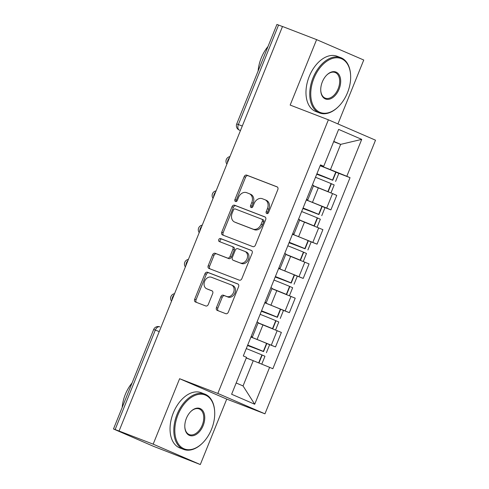 <?xml version="1.0" encoding="UTF-8"?>
<svg xmlns="http://www.w3.org/2000/svg" width="489" height="489" viewBox="0 0 489 489"><rect width="100%" height="100%" fill="white"/><g stroke="black" fill="none" stroke-linecap="round" stroke-linejoin="round"><path stroke-width="0.73" d="M266.786 213.577A1.626 1.259 -66.6 0 0 268.571 212.519L277.825 189.616A2.323 1.803 -66.6 0 0 277.067 186.835A2.323 1.803 -66.6 0 0 277.012 186.81L246.737 175.148A2.323 1.803 -66.6 0 0 244.182 176.651L234.928 199.555A1.626 1.259 -66.6 0 0 235.46 201.505A1.626 1.259 -66.6 0 0 235.496 201.523A1.626 1.259 -66.6 0 0 237.281 200.466L238.479 197.501A7.439 5.764 -66.6 0 1 246.652 192.678L249.176 193.65A7.439 5.764 -66.6 0 1 249.341 193.717A7.439 5.764 -66.6 0 1 251.768 202.623L250.57 205.588A1.626 1.259 -66.6 0 0 251.101 207.532A1.626 1.259 -66.6 0 0 251.138 207.55A1.626 1.259 -66.6 0 0 252.929 206.492L254.127 203.528A7.439 5.764 -66.6 0 1 262.293 198.705L264.818 199.677A7.439 5.764 -66.6 0 1 264.983 199.744A7.439 5.764 -66.6 0 1 267.416 208.65L266.218 211.615A1.626 1.259 -66.6 0 0 266.749 213.559A1.626 1.259 -66.6 0 0 266.786 213.577M216.456 307.599A2.323 1.803 -66.6 0 0 217.214 310.381A2.323 1.803 -66.6 0 0 217.263 310.399L225.759 313.675A2.323 1.803 -66.6 0 0 228.314 312.165L238.589 286.731A2.323 1.803 -66.6 0 0 237.831 283.944A2.323 1.803 -66.6 0 0 237.776 283.926L207.501 272.257A2.323 1.803 -66.6 0 0 204.946 273.767L194.671 299.201A2.323 1.803 -66.6 0 0 195.429 301.988A2.323 1.803 -66.6 0 0 195.484 302.006L205.741 305.961A2.323 1.803 -66.6 0 0 208.296 304.451L212.691 293.565A2.323 1.803 -66.6 0 0 211.933 290.784A2.323 1.803 -66.6 0 0 211.884 290.766L206.792 288.803A6.223 4.823 -66.6 0 1 206.651 288.742A6.223 4.823 -66.6 0 1 204.659 281.212A6.223 4.823 -66.6 0 1 211.456 277.269L231.389 284.953A6.223 4.823 -66.6 0 1 231.529 285.008A6.223 4.823 -66.6 0 1 233.516 292.538A6.223 4.823 -66.6 0 1 226.725 296.481L223.406 295.203A2.323 1.803 -66.6 0 0 220.851 296.713L216.456 307.599L217.825 308.192A2.323 1.803 -66.6 0 0 218.277 310.79M217.825 393.437L179.61 378.712L153.167 444.159L119.065 431.017L282.508 26.485L316.609 39.627L290.166 105.074L328.382 119.799L217.825 393.437L264.959 413.828L375.515 140.19L328.382 119.799M252.844 246.633A2.323 1.803 -66.6 0 0 255.399 245.123L265.674 219.689A2.323 1.803 -66.6 0 0 264.916 216.908A2.323 1.803 -66.6 0 0 264.867 216.884L234.586 205.215A2.323 1.803 -66.6 0 0 232.03 206.725L221.755 232.165A2.323 1.803 -66.6 0 0 222.513 234.946A2.323 1.803 -66.6 0 0 222.568 234.964L252.844 246.633M252.135 253.21L241.853 278.644A2.323 1.803 -66.6 0 1 239.304 280.154L209.023 268.485A2.323 1.803 -66.6 0 1 208.974 268.467A2.323 1.803 -66.6 0 1 208.21 265.68L212.611 254.793A2.323 1.803 -66.6 0 1 215.166 253.29L227.446 258.021A2.323 1.803 -66.6 0 0 229.995 256.511L232.917 249.292A2.323 1.803 -66.6 0 0 232.153 246.511A2.323 1.803 -66.6 0 0 232.104 246.487L219.316 241.56A1.626 1.259 -66.6 0 1 219.28 241.548A1.626 1.259 -66.6 0 1 218.76 239.573A1.626 1.259 -66.6 0 1 220.539 238.546L251.322 250.405A2.323 1.803 -66.6 0 1 251.37 250.429A2.323 1.803 -66.6 0 1 252.135 253.21M153.167 444.159L200.307 464.55L153.338 446.255L113.485 428.981L153.674 329.494L155.319 330.081L115.129 429.562L113.485 428.981M337.923 123.925L363.743 60.019L316.609 39.627M200.307 464.55L226.743 399.103L264.959 413.828M119.065 431.017L115.129 429.562M242.287 126.028L236.725 123.937L276.921 24.45L278.565 25.037L238.375 124.524A4.737 2.995 111.1 0 0 239.347 130.105L239.237 130.056A4.737 3.674 -66.6 0 0 239.347 130.105L240.466 130.532M282.483 26.547L278.565 25.037M306.566 199.371L307.752 199.964L313.608 185.465L312.422 184.879M306.34 199.928L326.695 208.076L332.551 193.577L313.431 185.912M332.551 193.577L336.744 195.392L330.888 209.885L324.451 207.403M307.752 199.964L306.487 199.561M326.695 208.076L330.888 209.885M292.722 233.632L293.913 234.225L299.769 219.726L298.577 219.133M310.607 241.664L317.043 244.145L322.899 229.653L299.586 220.172M293.913 234.225L292.648 233.821M292.495 234.188L317.043 244.145M278.883 267.893L280.069 268.479L285.924 253.987L284.739 253.394M296.768 275.924L303.204 278.406L309.06 263.913L285.747 254.433M280.069 268.479L278.803 268.082M278.657 268.449L303.204 278.406M265.038 302.147L266.23 302.74L272.086 288.247L270.894 287.654M282.923 310.185L289.36 312.667L295.215 298.174L271.902 288.693M266.23 302.74L264.965 302.343M264.812 302.709L289.36 312.667M251.199 336.408L252.385 337L258.241 322.508L257.055 321.915M269.084 344.445L275.521 346.927L281.377 332.428L258.064 322.948M252.385 337L251.12 336.603M250.973 336.97L275.521 346.927M236.181 382.973L243.045 385.943L253.253 360.693L269.616 367.343L254.708 404.238L231.621 394.25L246.529 357.355L243.302 355.955L320.497 164.891L323.724 166.291L320.319 165.319M320.179 165.673L330.448 169.628L340.65 144.371L333.779 141.4M333.669 141.682L340.65 144.371L361.719 139.383L346.811 176.278L330.448 169.628M323.724 166.291L338.632 129.396L361.719 139.383M269.616 367.343L272.844 368.737L350.038 177.672L346.811 176.278M179.61 378.712L226.743 399.103M253.253 360.693L246.267 357.997M338.29 173.149L350.038 177.672M243.045 385.943L254.708 404.238M267.562 213.565A1.626 1.259 -66.6 0 1 267.593 212.208L268.785 209.243A7.439 5.764 -66.6 0 0 266.358 200.337A7.439 5.764 -66.6 0 0 266.193 200.27M250.551 194.243A7.439 5.764 -66.6 0 1 250.716 194.31A7.439 5.764 -66.6 0 1 253.143 203.216L251.945 206.181A1.626 1.259 -66.6 0 0 251.914 207.538M277.373 187.018L248.112 175.74A2.323 1.803 -66.6 0 0 245.557 177.25L236.303 200.154A1.626 1.259 -66.6 0 0 236.273 201.511M265.221 217.085L235.961 205.814A2.323 1.803 -66.6 0 0 233.406 207.318L223.131 232.758A2.323 1.803 -66.6 0 0 223.583 235.356M262.361 221.15A1.626 1.259 -66.6 0 0 261.829 219.206A1.626 1.259 -66.6 0 0 261.792 219.188L235.215 208.95A1.626 1.259 -66.6 0 0 233.43 210.001L232.165 213.131A7.439 5.764 -66.6 0 0 234.598 222.03A7.439 5.764 -66.6 0 0 234.763 222.104L252.929 229.103A7.439 5.764 -66.6 0 0 261.102 224.28L262.361 221.15L263.736 221.749A1.626 1.259 -66.6 0 0 263.204 219.799A1.626 1.259 -66.6 0 0 263.168 219.781L261.866 219.219M235.802 222.55A7.439 5.764 -66.6 0 0 235.967 222.629A7.439 5.764 -66.6 0 0 236.138 222.697L234.763 222.104M263.736 221.749L262.471 224.873A7.439 5.764 -66.6 0 1 254.304 229.696L236.138 222.697M232.208 246.535L233.479 247.079A2.323 1.803 -66.6 0 1 233.528 247.104A2.323 1.803 -66.6 0 1 234.286 249.885L231.37 257.11A2.323 1.803 -66.6 0 1 228.815 258.614L216.541 253.883A2.323 1.803 -66.6 0 0 213.986 255.392L209.585 266.279A2.323 1.803 -66.6 0 0 210.038 268.877M251.682 250.606L221.914 239.139A1.626 1.259 -66.6 0 0 220.221 239.989A1.626 1.259 -66.6 0 0 220.398 241.976M240.185 262.929A6.223 4.823 -66.6 0 0 246.976 258.987A6.223 4.823 -66.6 0 0 244.983 251.456A6.223 4.823 -66.6 0 0 244.842 251.395L237.825 248.693A2.323 1.803 -66.6 0 0 235.27 250.197L232.354 257.422A2.323 1.803 -66.6 0 0 233.112 260.203A2.323 1.803 -66.6 0 0 233.161 260.221L241.56 263.522A6.223 4.823 -66.6 0 0 248.351 259.58A6.223 4.823 -66.6 0 0 246.358 252.049A6.223 4.823 -66.6 0 0 246.218 251.994M234.433 260.771A2.323 1.803 -66.6 0 0 234.482 260.796A2.323 1.803 -66.6 0 0 234.537 260.82L233.161 260.221M241.56 263.522L234.537 260.82M232.758 285.545A6.223 4.823 -66.6 0 1 232.898 285.6A6.223 4.823 -66.6 0 1 234.891 293.137A6.223 4.823 -66.6 0 1 228.1 297.08L224.781 295.796A2.323 1.803 -66.6 0 0 222.226 297.306L217.825 308.192M207.892 289.274A6.223 4.823 -66.6 0 0 208.027 289.341A6.223 4.823 -66.6 0 0 208.167 289.396L206.792 288.803M212.238 290.967L208.167 289.396M238.137 284.127L208.876 272.856A2.323 1.803 -66.6 0 0 206.321 274.36L196.046 299.8A2.323 1.803 -66.6 0 0 196.499 302.398M319.91 188.412L313.461 185.838M316.884 173.827L332.74 180.282L316.756 174.151M315.491 177.281A18.007 0.355 22 0 1 331.114 183.601L334.176 184.952L330.967 192.904M316.725 174.225L332.532 180.086A18.007 0.355 -158 0 0 316.909 173.766M320.148 165.747A18.007 0.355 22 0 1 335.772 172.067L338.834 173.424L335.595 181.437M313.486 185.777A18.007 0.355 22 0 1 327.807 191.59M306.071 222.672L299.616 220.099M303.039 208.088L318.901 214.543L302.911 208.412M301.652 211.535A18.007 0.355 22 0 1 317.269 217.856L320.338 219.213L317.123 227.159M302.88 208.485L318.687 214.347A18.007 0.355 -158 0 0 303.07 208.027M306.31 200.007A18.007 0.355 22 0 1 321.927 206.327L324.996 207.684L321.756 215.698M299.641 220.038A18.007 0.355 22 0 1 313.969 225.845M292.226 256.933L285.778 254.359M289.201 242.348L305.057 248.803L289.072 242.672M287.807 245.796A18.007 0.355 22 0 1 303.431 252.116L306.493 253.473L303.284 261.419M289.042 242.746L304.849 248.601A18.007 0.355 -158 0 0 289.225 242.281M292.465 234.268A18.007 0.355 22 0 1 308.088 240.588L311.151 241.939L307.911 249.958M285.802 254.298A18.007 0.355 22 0 1 300.124 260.105M278.388 291.193L271.933 288.62M275.356 276.609L291.218 283.064L275.228 276.933M273.962 280.056A18.007 0.355 22 0 1 289.586 286.377L292.654 287.734L289.439 295.68M275.197 277.006L291.004 282.862A18.007 0.355 -158 0 0 275.386 276.542M278.626 268.528A18.007 0.355 22 0 1 294.244 274.849L297.312 276.199L294.072 284.219M271.957 288.559A18.007 0.355 22 0 1 286.285 294.366M264.543 325.454L258.094 322.881M261.517 310.87L277.373 317.324L261.389 311.193M260.124 314.317A18.007 0.355 22 0 1 275.747 320.637L278.809 321.988L275.6 329.941M261.358 311.267L277.165 317.123A18.007 0.355 -158 0 0 261.542 310.802M264.781 302.789A18.007 0.355 22 0 1 280.405 309.109L283.467 310.46L280.228 318.48M258.119 322.819A18.007 0.355 22 0 1 272.44 328.626M250.429 359.604L246.291 357.948M247.672 345.13L263.534 351.585L247.544 345.454M246.279 348.578A18.007 0.355 22 0 1 261.902 354.898L264.965 356.249L261.774 364.152M247.513 345.527L263.32 351.383A18.007 0.355 -158 0 0 247.703 345.063M250.943 337.049A18.007 0.355 22 0 1 266.56 343.37L269.628 344.721L266.389 352.734M246.315 357.887A18.007 0.355 22 0 1 255.649 361.664M313.944 78.264A28.9 18.258 111.1 0 0 315.46 109.023A28.9 18.258 111.1 0 0 338.565 106.498A28.9 18.258 111.1 0 0 347.471 92.769A28.9 18.258 111.1 0 0 350.613 75.233A28.9 18.258 111.1 0 0 335.674 57.806A28.9 18.258 111.1 0 0 313.944 78.264M338.565 106.498L338.247 106.816A29.615 18.71 -68.9 0 1 319.543 112.953A29.615 18.71 -68.9 0 1 313.015 77.885A29.615 18.71 -68.9 0 1 340.839 57.684A29.615 18.71 -68.9 0 1 350.589 74.786L350.613 75.233M322.324 81.889A14.45 9.132 -68.9 0 1 326.774 75.025A14.45 9.132 -68.9 0 1 338.333 73.76A14.45 9.132 -68.9 0 1 339.091 89.145A14.45 9.132 -68.9 0 1 328.223 99.371A14.45 9.132 -68.9 0 1 320.753 90.654A14.45 9.132 -68.9 0 1 322.324 81.889M320.741 90.428A13.741 8.68 111.1 0 0 325.252 98.142A13.741 8.68 111.1 0 0 338.162 88.766A13.741 8.68 111.1 0 0 335.136 72.494A13.741 8.68 111.1 0 0 326.615 75.19M258.113 70.997A29.615 18.71 -68.9 0 1 261.26 57.946A29.615 18.71 -68.9 0 1 268.033 46.455M319.543 112.953L315.778 111.498A29.615 18.71 -68.9 0 1 309.244 76.431A29.615 18.71 -68.9 0 1 337.068 56.235L340.839 57.684M178.008 414.709A28.9 18.258 111.1 0 0 179.524 445.473A28.9 18.258 111.1 0 0 202.635 442.948A28.9 18.258 111.1 0 0 211.541 429.22A28.9 18.258 111.1 0 0 214.677 411.683A28.9 18.258 111.1 0 0 199.738 394.25A28.9 18.258 111.1 0 0 178.008 414.709M202.635 442.948L202.312 443.266A29.615 18.71 -68.9 0 1 183.613 449.397A29.615 18.71 -68.9 0 1 177.079 414.336A29.615 18.71 -68.9 0 1 204.909 394.134A29.615 18.71 -68.9 0 1 214.653 411.231L214.677 411.683M186.388 418.339A14.45 9.132 -68.9 0 1 190.844 411.475A14.45 9.132 -68.9 0 1 202.397 410.21A14.45 9.132 -68.9 0 1 203.155 425.589A14.45 9.132 -68.9 0 1 192.293 435.821A14.45 9.132 -68.9 0 1 184.818 427.105A14.45 9.132 -68.9 0 1 186.388 418.339M184.811 426.879A13.741 8.68 111.1 0 0 189.316 434.587A13.741 8.68 111.1 0 0 202.232 425.216A13.741 8.68 111.1 0 0 199.2 408.945A13.741 8.68 111.1 0 0 190.679 411.634M122.183 407.447A29.615 18.71 -68.9 0 1 125.331 394.391A29.615 18.71 -68.9 0 1 132.097 382.905M183.613 449.397L179.842 447.948A29.615 18.71 -68.9 0 1 173.314 412.881A29.615 18.71 -68.9 0 1 201.138 392.679L204.909 394.134M153.674 329.494A4.737 4.737 0 0 1 159.775 326.848L159.842 326.878A4.737 2.995 111.1 0 0 159.775 326.848A4.737 2.995 111.1 0 0 155.319 330.081L159.237 331.591M285.173 310.851L291.028 296.358M299.011 276.591L304.867 262.098M312.856 242.33L318.712 227.837M271.328 345.112L277.184 330.619M257.122 339.342L262.978 324.843M270.967 305.081L276.823 290.588M284.806 270.82L290.662 256.328M298.651 236.56L304.506 222.067M312.489 202.299L318.345 187.807M229.439 157.831A4.737 2.995 111.1 0 0 227.434 162.788M215.6 192.091A4.737 2.995 111.1 0 0 213.595 197.049M201.755 226.346A4.737 2.995 111.1 0 0 199.75 231.309M187.917 260.606A4.737 2.995 111.1 0 0 185.912 265.57M174.072 294.867A4.737 2.995 111.1 0 0 172.067 299.83M268.785 209.243L267.416 208.65M251.945 206.181L250.57 205.588M253.143 203.216L251.768 202.623M236.303 200.154L234.928 199.555M245.557 177.25L244.182 176.651M248.112 175.74L246.737 175.148M267.593 212.208L266.218 211.615M223.131 232.758L221.755 232.165M233.406 207.318L232.03 206.725M235.961 205.814L234.586 205.215M254.304 229.696L252.929 229.103M262.471 224.873L261.102 224.28M209.585 266.279L208.21 265.68M213.986 255.392L212.611 254.793M216.541 253.883L215.166 253.29M228.815 258.614L227.446 258.021M231.37 257.11L229.995 256.511M234.286 249.885L232.917 249.292M221.914 239.139L220.539 238.546M222.226 297.306L220.851 296.713M224.781 295.796L223.406 295.203M228.1 297.08L226.725 296.481M196.046 299.8L194.671 299.201M206.321 274.36L204.946 273.767M208.876 272.856L207.501 272.257M328.15 191.725L331.389 183.711M332.807 180.196L336.047 172.183M332.532 180.086L335.772 172.067M327.874 191.615L331.114 183.601M314.305 225.985L317.544 217.972M318.962 214.457L322.202 206.444M318.687 214.347L321.927 206.327M314.03 225.875L317.269 217.856M300.466 260.246L303.7 252.232M305.124 248.718L308.363 240.704M304.849 248.601L308.088 240.588M300.191 260.136L303.431 252.116M286.621 294.506L289.861 286.493M291.279 282.978L294.519 274.965M291.004 282.862L294.244 274.849M286.346 294.396L289.586 286.377M272.783 328.767L276.016 320.753M277.44 317.239L280.68 309.219M277.165 317.123L280.405 309.109M272.507 328.651L275.747 320.637M258.95 363.003L262.177 355.014M263.595 351.499L266.835 343.48M263.32 351.383L266.56 343.37M258.675 362.893L261.902 354.898M229.928 156.614A4.737 4.737 0 0 0 226.902 164.115M216.089 190.875A4.737 4.737 0 0 0 213.057 198.375M202.244 225.136A4.737 4.737 0 0 0 199.219 232.636M188.406 259.396A4.737 4.737 0 0 0 185.374 266.89M174.561 293.657A4.737 4.737 0 0 0 171.535 301.151M236.725 123.937A4.737 4.737 0 0 0 239.237 130.056M266.358 200.337L264.983 199.744M250.716 194.31L249.341 193.717M263.204 219.799L261.829 219.206M235.967 222.629L234.598 222.03M233.528 247.104L232.153 246.511M246.358 252.049L244.983 251.456M234.482 260.796L233.112 260.203M232.898 285.6L231.529 285.008M208.027 289.341L206.651 288.742"/></g></svg>
